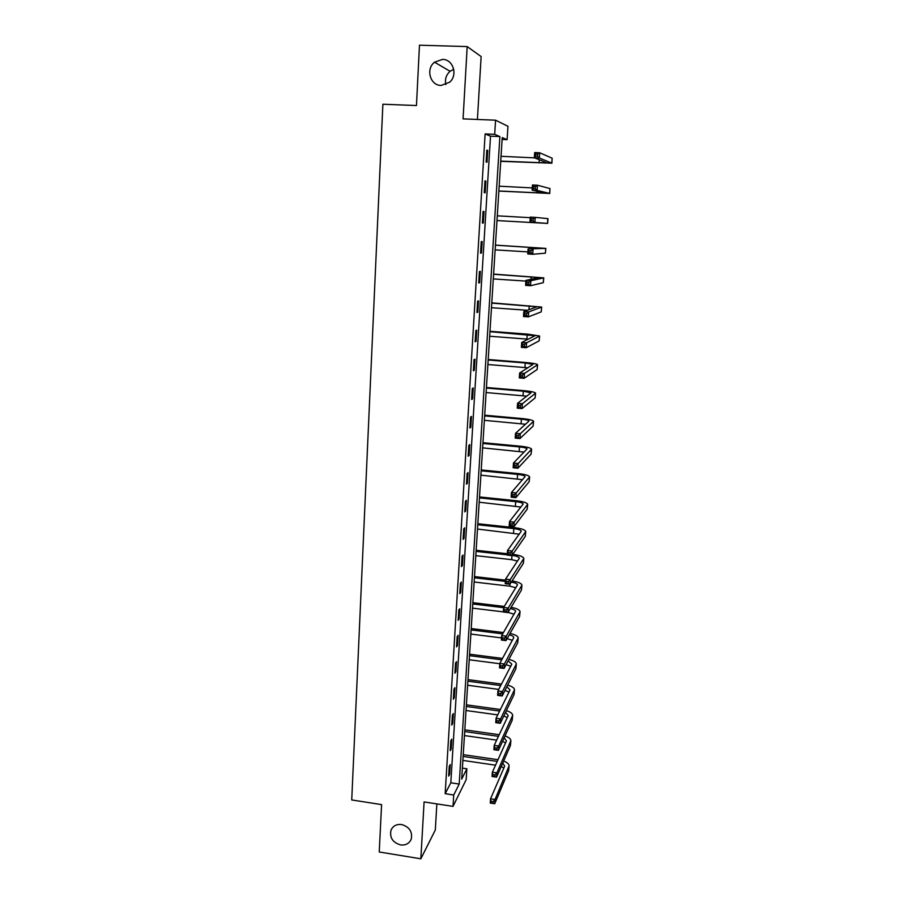 <?xml version="1.0" encoding="UTF-8"?>
<svg xmlns="http://www.w3.org/2000/svg" width="904" height="904" viewBox="0 0 904 904"><rect width="100%" height="100%" fill="white"/><g stroke="black" fill="none" stroke-linecap="round" stroke-linejoin="round"><path stroke-width="1.36" d="M401.613 824.527C409.467 826.911 412.665 831.804 411.218 839.194C409.241 843.556 405.681 845.466 400.528 844.924C392.618 842.471 389.454 837.533 391.025 830.109C393.014 825.872 396.551 824.019 401.613 824.527M442.508 59.393C453.164 59.201 458.113 75.145 449.627 82.219L441.118 85.439C430.214 85.597 425.49 69.009 434.541 62.195L442.508 59.393M445.841 84.614C444.711 79.326 446.124 74.885 450.079 71.292L453.729 69.246M466.871 768.762L466.17 779.666L453.017 806.391L453.729 795L459.209 784.05L499.889 136.572L494.691 134.346L495.573 120.198L507.969 126.289L507.11 139.679L502.228 137.589L461.695 779.09L466.871 768.762L462.385 768.106M477.414 119.464L481.131 56.556L467.187 46.579L419.467 45.2L416.462 105.531L382.878 104.231L351.735 799.95L381.59 804.605L379.228 851.986L420.846 858.8L435.31 830.019L436.858 803.893M502.115 139.465L507.11 139.679M485.12 133.928L445.175 793.689L450.813 782.796L490.51 136.165L485.12 133.928L494.691 134.346M486.838 150.12L486.115 161.997L487.007 162.268L487.731 150.437L486.838 150.12M484.962 180.902L484.239 192.654L485.143 192.823L485.855 181.105L484.962 180.902M483.098 211.389L482.386 223.039L483.29 223.085L484.002 211.479L483.098 211.389M481.256 241.594L480.555 253.131L481.459 253.075L482.16 241.571L481.256 241.594M479.436 271.516L478.736 282.952L479.651 282.782L480.34 271.392L479.436 271.516M477.628 301.156L476.939 312.49L477.843 312.219L478.532 300.93L477.628 301.156M475.843 330.536L475.154 341.757L476.069 341.396L476.747 330.209L475.843 330.536M474.058 359.645L473.38 370.764L474.295 370.29L474.973 359.204L474.058 359.645M472.306 388.483L471.628 399.5L472.555 398.935L473.221 387.952L472.306 388.483M470.566 417.06L469.899 427.987L470.814 427.321L471.481 416.428L470.566 417.06M468.837 445.378L468.17 456.204L469.097 455.446L469.752 444.655L468.837 445.378M467.119 473.447L466.475 484.182L467.391 483.324L468.046 472.634L467.119 473.447M465.424 501.268L464.78 511.901L465.707 510.952L466.351 500.353L465.424 501.268M463.752 528.84L463.108 539.372L464.034 538.332L464.667 527.834L463.752 528.84M462.08 556.163L461.447 566.605L462.373 565.486L463.006 555.067L462.08 556.163M460.43 583.238L459.797 593.6L460.724 592.38L461.356 582.063L460.43 583.238M458.791 610.087L458.17 620.347L459.096 619.059L459.729 608.821L458.791 610.087M457.175 636.698L456.554 646.869L457.481 645.49L458.102 635.354L457.175 636.698M455.559 663.073L454.949 673.164L455.887 671.706L456.497 661.649L455.559 663.073M453.966 689.232L453.356 699.221L454.294 697.685L454.904 687.718L453.966 689.232M452.384 715.154L451.785 725.064L452.723 723.437L453.322 713.561L452.384 715.154M450.825 740.851L450.226 750.682L451.164 748.975L451.763 739.178L450.825 740.851M449.265 766.332L448.678 776.073L449.616 774.299L450.203 764.592L449.265 766.332M453.017 806.391L424.089 801.927L420.846 858.8M445.175 793.689L453.729 795M467.187 46.579L463.063 118.876L495.573 120.198M490.51 136.165L499.889 136.572M450.813 782.796L459.209 784.05M486.815 150.403L487.731 150.437M484.951 181.06L485.855 181.105M483.098 211.423L484.002 211.479M482.386 223.039L483.29 223.085M480.566 253.018L481.459 253.075M478.747 282.726L479.651 282.782M476.962 312.162L477.843 312.219M475.176 341.316L476.069 341.396M473.413 370.222L474.295 370.29M471.673 398.856L472.555 398.935M469.944 427.242L470.814 427.321M468.227 455.367L469.097 455.446M466.532 483.233L467.391 483.324M464.848 510.862L465.707 510.952M463.176 538.242L464.034 538.332M461.515 565.384L462.373 565.486M459.876 592.289L460.724 592.38M458.249 618.946L459.096 619.059M456.644 645.388L457.481 645.49M455.04 671.593L455.887 671.706M453.458 697.572L454.294 697.685M451.887 723.324L452.723 723.437M450.339 748.862L451.164 748.975M448.791 774.174L449.616 774.299M500.748 161.115L547.169 162.935L534.332 157.771L534.693 152.55L539.711 152.776L539.349 157.997L551.915 163.195L500.737 161.341M501.053 156.302L534.592 157.872M537.699 154.109L535.688 154.019L535.552 156.109L537.564 156.2L537.699 154.109L539.711 152.776L552.129 158.189L551.915 163.149M537.564 156.2L539.349 157.997L534.332 157.771L535.552 156.109M535.688 154.019L534.693 152.55M498.861 190.97L545.044 193.185L532.117 190.145L532.479 184.981L537.473 185.241L537.112 190.405L549.768 193.456L498.85 191.083M499.166 186.201L532.275 187.908M535.462 186.608L533.462 186.506L533.326 188.586L535.326 188.687L535.462 186.608L537.473 185.241L549.971 188.54L549.768 193.433M535.326 188.687L537.112 190.405L532.117 190.145L533.326 188.586M533.462 186.506L532.479 184.981M535.665 222.768L496.985 220.565L542.931 223.164L529.936 222.214L530.286 217.096L535.247 217.378L547.971 218.644L547.632 223.435L535.665 222.768M497.29 215.83L530.241 217.683M533.258 218.791L531.269 218.678L531.123 220.734L533.111 220.847L533.258 218.791L535.247 217.378L534.897 222.497L547.632 223.435M533.111 220.847L534.897 222.497L529.936 222.214L531.123 220.734M531.269 218.678L530.286 217.096M531.066 250.657L529.089 250.532L528.942 252.566L530.919 252.691L531.066 250.657L533.055 249.199L532.705 254.273L527.766 253.956L528.106 248.894L545.858 248.397L495.437 245.108M495.437 245.187L541.18 248.125L528.106 248.894L529.089 250.532M495.143 249.866L527.902 251.9M530.919 252.691L532.705 254.273L545.383 253.176L545.858 248.408M527.766 253.956L528.942 252.566M528.896 282.206L526.919 282.071L526.783 284.082L528.75 284.218L528.896 282.206L530.874 280.703L530.524 285.732L525.619 285.393L525.958 280.376L530.874 280.703L543.767 277.867L493.607 274.093M493.595 274.274L539.112 277.596L525.958 280.376L526.919 282.071M493.301 278.918L525.913 281.099M528.75 284.218L530.524 285.732L543.293 282.669L543.767 277.901M525.619 285.393L526.783 284.082M526.738 313.451L524.783 313.304L524.648 315.304L526.603 315.439L526.738 313.451L528.716 311.914L528.377 316.886L523.484 316.536L523.834 311.564L528.716 311.914L541.688 307.077L491.787 302.829M491.776 303.111L537.055 306.795L523.834 311.564L524.783 313.304M491.482 307.71L527.439 310.275M526.603 315.439L528.377 316.886L541.213 311.88L541.688 307.134M523.484 316.536L524.648 315.304M524.614 344.39L522.67 344.243L522.535 346.209L524.478 346.368L524.614 344.39L526.58 342.819L526.241 347.735L521.382 347.362L521.721 342.446L526.58 342.819L539.631 336.017L527.959 334.164L489.991 331.293M489.968 331.689L535.021 335.734L521.721 342.446L522.67 344.243M489.685 336.243L528.252 339.192M524.478 346.368L526.241 347.735L539.157 340.831L539.631 336.096M521.382 347.362L522.535 346.209M522.512 375.036L520.568 374.877L520.433 376.821L522.376 376.991L522.512 375.036L524.467 373.42L524.128 378.301L519.303 377.895L519.63 373.024L524.467 373.42L537.597 364.696C536.874 363.883 533.01 363.159 525.992 362.538L488.205 359.521M488.183 360.007L525.269 362.979L532.998 364.414L519.63 373.024L520.568 374.877M487.889 364.515L527.834 367.804M522.376 376.991L524.128 378.301L537.123 369.533L537.586 364.798M519.303 377.895L520.433 376.821M520.421 405.376L518.489 405.207L518.365 407.15L520.286 407.32L520.421 405.376L522.376 403.726L522.037 408.563L517.235 408.145L517.563 403.308L522.376 403.726L535.575 393.127C534.874 392.144 531.032 391.33 524.049 390.675L486.442 387.488M486.408 388.076L523.326 391.195L530.998 392.833L517.563 403.308L518.489 405.207M486.126 392.551L526.851 396.155M520.286 407.32L522.037 408.563L535.1 397.963L535.563 393.24M517.235 408.145L518.365 407.15M518.354 435.434L516.433 435.265L516.308 437.174L518.218 437.355L518.354 435.434L520.297 433.75L519.969 438.542L515.19 438.09L515.517 433.31L520.297 433.75L533.575 421.298C532.885 420.168 529.066 419.253 522.116 418.552L484.691 415.207M484.646 415.896L521.393 419.173C526.026 419.637 528.569 420.247 529.021 421.004L515.517 433.31L516.433 435.265M484.363 420.326L525.574 424.247M518.218 437.355L519.969 438.542L533.1 426.134L533.563 421.422M515.19 438.09L516.308 437.174M516.308 465.21L514.399 465.029L514.263 466.927L516.173 467.108L516.308 465.21L518.252 463.492L517.924 468.227L513.156 467.763L513.483 463.029L518.252 463.492L531.586 449.209C530.919 447.932 527.122 446.926 520.207 446.192L482.951 442.7M482.905 443.468L519.472 446.904C524.083 447.39 526.614 448.068 527.055 448.915L513.483 463.029L514.399 465.029M482.623 447.864L524.117 452.102M516.173 467.108L517.924 468.227L531.111 454.068L531.586 449.356M513.156 467.763L514.263 466.927M514.274 494.703L512.376 494.511L512.252 496.386L514.15 496.578L514.274 494.703L516.218 492.94L515.89 497.641L511.155 497.155L511.472 492.465L516.218 492.94L529.62 476.883C528.964 475.459 525.19 474.351 518.308 473.583L481.233 469.933M481.177 470.803L517.574 474.385C522.162 474.905 524.682 475.64 525.111 476.589L511.472 492.465L512.376 494.511M480.905 475.165L522.557 479.696M514.15 496.578L515.89 497.641L529.145 481.753L529.608 477.052M511.155 497.155L512.252 496.386M512.263 523.913L510.376 523.71L510.251 525.574L512.139 525.778L512.263 523.913L514.195 522.128L513.879 526.772L509.167 526.275L509.483 521.619L514.195 522.128L527.676 504.308C527.032 502.737 523.28 501.55 516.433 500.737L479.527 496.94M479.459 497.901L515.698 501.63C520.263 502.172 522.761 502.963 523.19 504.014L509.483 521.619L510.376 523.71M479.188 502.217L520.941 507.065M512.139 525.778L513.879 526.772L527.202 509.189L527.665 504.488M509.167 526.275L510.251 525.574M510.274 552.852L508.398 552.638L508.274 554.48L510.15 554.694L510.274 552.852L512.206 551.033L511.879 555.632L507.189 555.112L507.506 550.513L512.206 551.033L525.744 531.495C525.111 529.778 521.382 528.501 514.568 527.653L477.832 523.721M477.764 524.761L513.834 528.637C518.376 529.202 520.851 530.049 521.269 531.19L507.506 550.513L508.398 552.638M477.493 529.043L519.269 534.185M510.15 554.694L511.879 555.632L525.269 536.377L525.732 531.699M507.189 555.112L508.274 554.48M507.291 553.734L476.159 550.265M476.08 551.395L507.212 554.875M475.809 555.644L511.687 559.666L517.574 561.068M512.037 555.406C516.534 556.005 518.975 556.92 519.382 558.141L505.551 579.125L510.229 579.667L523.834 558.446C523.213 556.604 519.529 555.237 512.783 554.344M508.308 581.521L510.229 579.667L509.912 584.233L505.246 583.69L505.551 579.125L506.308 583.125L508.184 583.351L508.308 581.521L506.432 581.295M508.184 583.351L509.912 584.233L523.359 563.339L523.811 558.661M505.246 583.69L506.308 583.125M505.483 580.165L474.487 576.571M474.419 577.792L505.404 581.385M474.148 582.006L509.856 586.176L515.868 587.724M511.28 582.097C515.144 582.764 517.212 583.679 517.506 584.854L503.618 607.477L508.263 608.03L521.936 585.159C521.438 583.317 518.139 581.916 512.026 580.933M506.353 609.917L508.263 608.03L507.946 612.562L503.313 611.997L503.618 607.477L504.364 611.511L506.229 611.726L506.353 609.917L504.488 609.691M506.229 611.726L507.946 612.562L521.461 590.052L521.913 585.396M503.313 611.997L504.364 611.511M504.262 606.437L472.837 602.663M472.758 603.974L503.607 607.68M472.498 608.143L503.313 611.872M508.014 612.449L514.139 614.155M510.342 608.573C513.664 609.285 515.427 610.2 515.642 611.33L501.697 635.568L506.319 636.145L520.049 611.646C519.653 609.804 516.67 608.358 511.099 607.318M504.421 638.054L506.319 636.145L506.014 640.62L501.392 640.043L501.697 635.568L502.443 639.625L504.296 639.851L504.421 638.054L502.567 637.828M504.296 639.851L506.014 640.62L519.574 616.551L520.037 611.895M501.392 640.043L502.443 639.625M503.449 632.551L471.21 628.54M471.12 629.918L502.692 633.862M470.86 634.066L501.539 637.908M509.268 634.834C512.139 635.58 513.641 636.495 513.788 637.58L499.799 663.4L504.398 663.988L518.184 637.896C517.856 636.066 515.144 634.585 510.037 633.467M507.144 638.619L512.421 640.36M502.5 665.943L504.398 663.988L504.093 668.429L499.494 667.83L499.799 663.4L500.533 667.48L502.375 667.717L502.5 665.943L500.658 665.694M502.375 667.717L504.093 668.429L517.709 642.812L518.161 638.156M499.494 667.83L500.533 667.48M502.522 658.428L469.583 654.191M469.492 655.66L501.754 659.818M469.232 659.762L499.776 663.717M508.093 660.892L511.833 664.124L497.912 690.972L502.488 691.583L516.331 663.931C516.071 662.09 513.585 660.587 508.884 659.411M506.127 664.598L510.692 666.327M500.601 693.56L502.488 691.583L502.195 695.99L497.618 695.368L497.912 690.972L498.646 695.074L500.477 695.323L500.601 693.56L498.771 693.311M500.477 695.323L502.195 695.99L515.856 668.847L516.32 664.203M497.618 695.368L498.646 695.074M501.494 684.079L467.978 679.627M467.876 681.175L500.726 685.548M467.628 685.243L498.725 689.402M506.85 686.735L510.025 689.955L496.047 718.296L500.601 718.929L514.5 689.729C514.274 687.887 511.992 686.362 507.652 685.142M505.02 690.374L508.975 692.091M498.714 720.94L500.601 718.929L500.307 723.29L495.754 722.658L496.047 718.296L496.771 722.432L498.601 722.68L498.714 720.94L496.895 720.68M498.601 722.68L500.307 723.29L514.026 694.656L514.478 690.023M495.754 722.658L496.771 722.432M500.387 709.504L466.385 704.837M466.283 706.465L499.618 711.052M466.023 710.51L497.731 714.883M505.528 712.375L508.217 715.572L494.194 745.382L498.737 746.026L512.681 715.324C512.5 713.471 510.387 711.911 506.364 710.646M503.822 715.934L507.257 717.629M496.85 748.06L498.737 746.026L498.432 750.343L493.9 749.698L494.194 745.382L494.917 749.529L496.737 749.789L496.85 748.06L495.03 747.8M496.737 749.789L498.432 750.343L512.206 720.251L512.658 715.629M493.9 749.698L494.917 749.529M499.211 734.715L464.803 729.856M464.701 731.562L498.454 736.331M464.441 735.562L496.658 740.139M504.172 737.811L506.432 740.964L492.364 772.208L496.884 772.875L510.884 740.692C510.726 738.839 508.771 737.257 505.02 735.958M502.579 741.303L505.539 742.952M495.008 774.931L496.884 772.875L496.578 777.157L492.07 776.491L492.364 772.208L493.075 776.389L494.883 776.649L495.008 774.931L493.2 774.671M494.883 776.649L496.578 777.157L510.41 745.619L510.862 741.009M492.07 776.491L493.075 776.389M497.991 759.71L463.232 754.659M463.119 756.433L497.234 761.405M462.871 760.4L495.528 765.179M502.771 763.044L504.669 766.14L490.544 798.808L495.042 799.486L509.099 765.846C508.963 763.982 507.144 762.388 503.641 761.044M501.268 766.456L503.833 768.061M493.166 801.577L495.042 799.486L494.748 803.724L490.262 803.046L490.544 798.808L491.256 803.001L493.053 803.272L493.166 801.577L491.369 801.294M493.053 803.272L494.748 803.724L508.624 770.784L509.065 766.174M490.262 803.046L491.256 803.001M539.315 159.748L539.089 162.935M552.129 158.189L551.79 163.07M537.134 191.32L537.021 192.97M549.971 188.54L549.632 193.388M547.835 218.621L547.496 223.424M533.247 247.504L533.179 248.6M545.722 248.43L545.383 253.176M531.224 276.76L531.055 279.313M543.62 277.957L543.293 282.669M529.224 305.755L528.953 309.744M541.541 307.213L541.213 311.88M527.235 334.491L526.919 339.079M539.485 336.209L539.157 340.831M525.269 362.979L524.964 367.51M537.451 364.945L537.123 369.533M523.326 391.195L523.009 395.703M535.428 393.421L535.1 397.963M521.393 419.173L521.077 423.637M533.416 421.637L533.1 426.134M519.472 446.904L519.167 451.322M531.428 449.604L531.111 454.068M517.574 474.385L517.269 478.77M529.462 477.323L529.145 481.753M515.698 501.63L515.393 505.969M527.507 504.805L527.202 509.189M513.834 528.637L513.528 532.942M525.574 532.038L525.269 536.377M511.969 555.508L511.687 559.666M523.665 559.034L523.359 563.339M510.003 584.086L509.856 586.176M521.755 585.792L521.461 590.052M519.879 612.313L519.574 616.551M518.003 638.608L517.709 642.812M516.15 664.689L515.856 668.847M514.319 690.532L514.026 694.656M512.5 716.16L512.206 720.251M510.692 741.562L510.41 745.619M508.907 766.761L508.624 770.784M434.541 62.195L450.079 71.292M391.025 830.109L392.325 827.861"/></g></svg>
